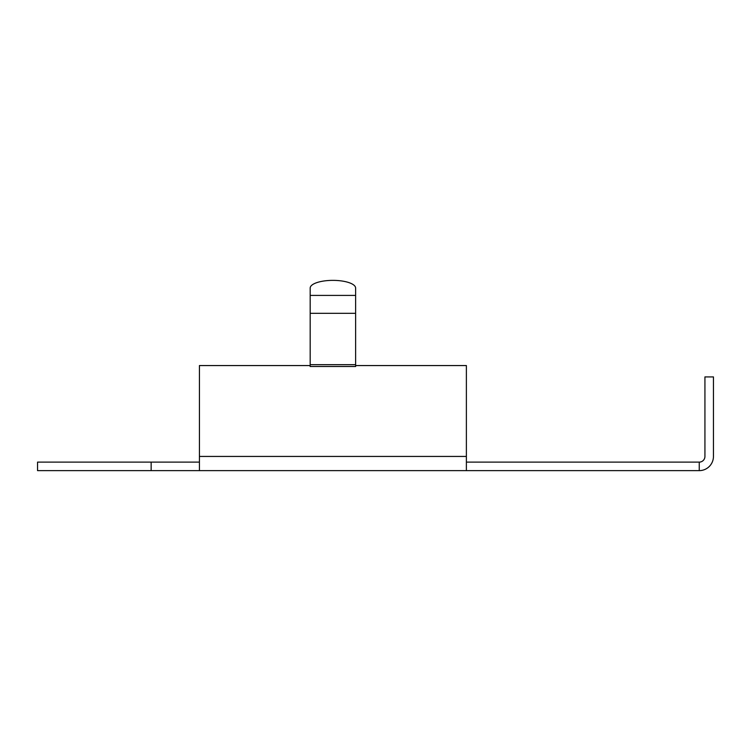 <?xml version="1.0" encoding="UTF-8"?>
<svg xmlns="http://www.w3.org/2000/svg" width="751" height="751" viewBox="0 0 751 751"><rect width="100%" height="100%" fill="white"/><g stroke="black" fill="none" stroke-linecap="round" stroke-linejoin="round"><path stroke-width="1.13" d="M699.247 470.633A14.203 14.203 0 0 0 713.45 456.439L713.45 376.918L704.926 376.918L704.926 456.439A5.679 5.679 0 0 1 699.247 462.118L699.247 470.633L199.428 470.633L199.428 456.439L466.38 456.439L466.38 365.559L355.674 365.559L355.617 366.497L355.617 288.065A22.718 7.707 180 0 0 332.9 280.367A22.718 7.707 180 0 0 310.182 288.065L310.182 295.406L310.182 288.065M199.428 462.118L37.55 462.118L37.55 470.633L199.428 470.633M699.247 462.118L466.38 462.118M310.125 366.497L310.125 365.559L199.428 365.559L199.428 456.439M355.674 366.497L310.182 366.497L310.182 295.406L355.617 295.406L355.617 288.065M466.38 456.439L466.38 470.633M151.148 462.118L151.148 470.633M310.182 364.676L355.617 364.676M310.182 313.317L355.617 313.317"/></g></svg>
